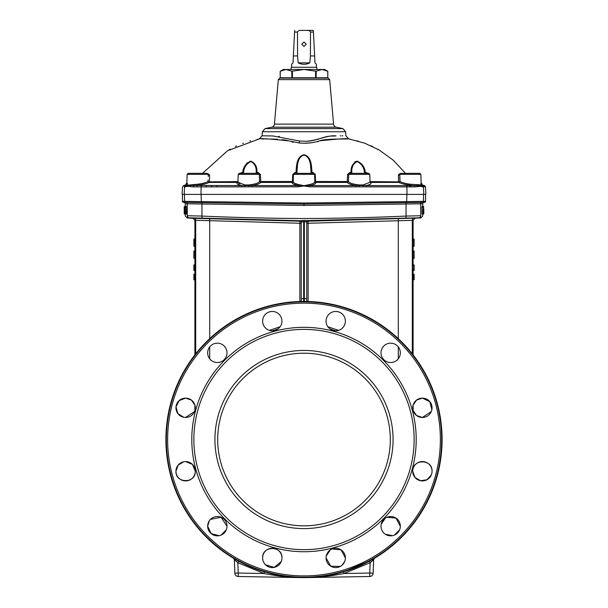 <?xml version="1.0" encoding="UTF-8"?>
<svg xmlns="http://www.w3.org/2000/svg" width="608" height="608" viewBox="0 0 608 608"><rect width="100%" height="100%" fill="white"/><g stroke="black" fill="none" stroke-linecap="round" stroke-linejoin="round"><path stroke-width="0.91" d="M421.998 184.802L424.528 185.584L422.773 185.592M423.996 186.831L423.419 186.861A1.383 1.368 83.7 0 0 422.393 185.6L423.024 185.584A1.383 1.376 88.1 0 0 423.024 185.584M419.429 173.333L410.339 173.333L419.832 173.333L420.865 174.336L399.806 174.336L400.011 181.42C401.706 182.567 405.148 183.502 410.339 184.232L421.04 184.878A1.034 1.018 -104 0 0 421.39 185.615L421.937 185.607A1.383 1.345 90.3 0 1 422.955 186.876L420.599 186.337L414.755 186.876L309.928 186.816L304 185.964L298.072 186.816L193.245 186.876L188.267 186.306L184.133 186.838M187.515 183.441L186.641 183.669L186.322 184.84L187.363 184.566M186.648 184.832L186.96 183.662L186.762 184.817M186.808 183.563L186.337 184.779M186.344 184.695L183.472 185.584L186.063 185.6L186.869 185.258L186.413 185.448L186.77 184.748L188.602 185.083L197.661 184.232C202.859 183.51 206.302 182.575 207.989 181.42L208.134 179.953M431.323 411.494L422.385 417.468L416.579 415.53L413.098 410.476L413.098 405.118L416.579 400.072L422.385 398.134L429.856 401.668L431.87 409.686M431.323 474.939L426.945 479.765L420.508 480.723L414.914 477.371L412.718 471.246C412.118 458.774 432.653 458.774 432.052 471.246A9.667 9.667 0 0 0 422.385 461.578A9.667 9.667 0 0 0 412.718 471.246A9.667 9.667 0 0 0 422.385 480.913A9.667 9.667 0 0 0 432.052 471.246M381.186 524.301L385.297 518.145M386.962 517.256L396.036 518.145L400.33 526.186A9.667 9.667 0 0 0 390.663 516.519A9.667 9.667 0 0 0 380.996 526.186A9.667 9.667 0 0 0 390.663 535.853A9.667 9.667 0 0 0 400.33 526.186M326.238 556.024L330.349 549.868M332.021 548.978L341.088 549.868L345.39 557.908A9.667 9.667 0 0 0 335.722 548.241A9.667 9.667 0 0 0 326.055 557.908A9.667 9.667 0 0 0 335.722 567.576A9.667 9.667 0 0 0 345.39 557.908M262.8 559.801L262.61 557.908C262.01 545.437 282.545 545.437 281.945 557.908A9.667 9.667 0 0 0 272.278 548.241A9.667 9.667 0 0 0 262.61 557.908A9.667 9.667 0 0 0 272.278 567.576A9.667 9.667 0 0 0 281.945 557.908M219.23 535.663L211.204 533.664L207.67 526.186L209.296 520.813M210.497 519.354L221.038 517.256L227.004 526.186A9.667 9.667 0 0 0 217.337 516.519A9.667 9.667 0 0 0 207.67 526.186A9.667 9.667 0 0 0 217.337 535.853A9.667 9.667 0 0 0 227.004 526.186M185.615 461.578L192.447 464.406L195.282 471.246C195.882 483.71 175.355 483.717 175.948 471.246L178.144 465.112L183.73 461.761M194.545 411.494L185.615 417.468A9.667 9.667 0 0 0 195.282 407.801A9.667 9.667 0 0 0 185.615 398.134L191.421 400.072L194.902 405.118L194.902 410.476M226.951 527.136L226.814 528.078M226.267 529.88L221.038 535.116M281.899 558.858L281.762 559.801M281.208 561.602L274.17 567.386L265.438 564.741M264.237 563.282L263.348 561.602M345.344 558.858L345.2 559.801M344.652 561.602L341.856 565.379M340.282 566.428L330.76 566.208L326.055 557.908M400.284 527.136L400.148 528.078M399.6 529.887L394.364 535.116M392.555 535.663L385.297 534.227M382.63 531.559L381.733 529.887M381.186 528.078L380.996 526.186M432.007 472.188L431.87 473.13M335.722 311.463A9.667 9.667 0 0 0 326.055 321.13A9.667 9.667 0 0 0 335.722 330.798A9.667 9.667 0 0 0 345.39 321.13A9.667 9.667 0 0 0 335.722 311.463M390.663 343.186A9.667 9.667 0 0 0 380.996 352.853A9.667 9.667 0 0 0 390.663 362.52A9.667 9.667 0 0 0 400.33 352.853A9.667 9.667 0 0 0 390.663 343.186M422.385 398.134A9.667 9.667 0 0 0 412.718 407.801A9.667 9.667 0 0 0 422.385 417.468A9.667 9.667 0 0 0 432.052 407.801A9.667 9.667 0 0 0 422.385 398.134M175.948 471.246A9.667 9.667 0 0 0 185.615 480.913A9.667 9.667 0 0 0 195.282 471.246A9.667 9.667 0 0 0 185.615 461.578A9.667 9.667 0 0 0 175.948 471.246M183.73 417.278L177.848 413.554L175.993 406.851L179.117 400.634L185.615 398.134A9.667 9.667 0 0 0 175.948 407.801A9.667 9.667 0 0 0 185.615 417.468M217.337 343.186A9.667 9.667 0 0 0 207.67 352.853A9.667 9.667 0 0 0 217.337 362.52A9.667 9.667 0 0 0 227.004 352.853A9.667 9.667 0 0 0 217.337 343.186M262.61 321.13A9.667 9.667 0 0 0 272.278 330.798A9.667 9.667 0 0 0 281.945 321.13A9.667 9.667 0 0 0 272.278 311.463A9.667 9.667 0 0 0 262.61 321.13M196.886 202.563L304 204.06L424.506 202.38A1.034 1.034 0 0 0 425.532 201.339L304 203.026L304 204.06L185.546 202.403A1.034 1.026 90.8 0 1 184.528 201.37L304 203.026M424.506 202.38L424.126 202.38A1.383 1.383 0 0 0 422.765 203.764L304 205.443L185.235 203.764A1.383 1.383 0 0 0 183.874 202.38L185.919 202.411L183.874 202.38M165.9 439.523A138.1 138.1 0 0 1 304 301.424A138.1 138.1 0 0 1 442.1 439.523A138.1 138.1 0 0 1 304 577.623A138.1 138.1 0 0 1 165.9 439.523M183.494 202.38A1.034 1.034 0 0 1 182.468 201.339L184.528 201.37L184.528 194.393M390.313 439.523A86.313 86.313 0 0 0 304 353.21A86.313 86.313 0 0 0 217.687 439.523A86.313 86.313 0 0 0 304 525.836A86.313 86.313 0 0 0 390.313 439.523M440.374 439.523A136.374 136.374 0 0 0 304 303.149A136.374 136.374 0 0 0 167.626 439.523A136.374 136.374 0 0 0 304 575.898A136.374 136.374 0 0 0 440.374 439.523M193.868 439.523A110.132 110.132 0 0 1 304 329.384A110.132 110.132 0 0 1 414.132 439.523A110.132 110.132 0 0 1 304 549.655A110.132 110.132 0 0 1 193.868 439.523M191.794 439.523A112.206 112.206 0 0 1 304 327.317A112.206 112.206 0 0 1 416.206 439.523A112.206 112.206 0 0 1 304 551.73A112.206 112.206 0 0 1 191.794 439.523M194.94 239.043L194.902 220.332L195.7 220.271L194.902 220.332L192.941 218.264L299.866 221.19L299.858 220.727L304.342 220.408L304.342 221.654L303.658 221.654L303.658 298.657L304.342 298.657L304.342 301.424A2.417 2.417 0 0 1 304.388 301.424A1.383 1.383 0 0 0 304.41 301.424A138.1 138.1 0 0 1 374.475 558.281L372.073 559.679M194.21 202.525L185.919 202.411A1.383 1.368 -89.2 0 1 187.272 203.794L187.272 215.741C184.551 215.946 184.551 215.946 187.272 215.741L201.955 216.076C235.152 217.535 269.169 218.356 304 218.538C338.922 218.348 372.94 217.535 406.045 216.076L406.045 204.014A1.383 0.426 -90.8 0 1 406.456 202.631L304 204.06L304 205.443M278.32 79.625L279.832 78.113L328.168 78.113L329.68 79.625L278.32 79.625L274.428 124.123L333.572 124.123A3.45 3.45 0 0 0 336.292 127.201L271.708 127.201A3.45 3.45 0 0 0 274.428 124.123M239.522 173.333L242.592 172.619C243.192 167.101 245.936 163.294 250.83 161.181C255.284 163.134 257.313 166.926 256.926 172.573L258.271 172.566L260.46 174.526L260.718 181.541L292.364 181.488L292.76 174.458L294.956 172.49L294.91 173.333L295.336 173.333L294.508 173.333L313.492 173.333L294.91 173.333L296.005 172.49C296.552 166.037 296.324 156.689 303.977 154.713C311.661 156.621 311.448 165.992 311.995 172.49L313.044 172.49L315.24 174.458L315.636 181.488L347.282 181.541L347.54 174.526L349.729 172.566L351.074 172.573C350.679 166.964 352.701 163.172 357.147 161.181C362.056 163.286 364.815 167.101 365.408 172.619L368.478 173.333M241.27 172.619L241.034 173.333L241.46 173.333L239.674 173.333M188.168 173.333L187.135 174.336L188.168 173.333L207.161 173.333L208.194 174.336L187.135 174.336L186.77 184.748M279.315 136.428L278.684 136.359M271.708 127.201L265.118 128.6L342.882 128.6L345.61 131.738L262.39 131.738L262.109 135.789L272.954 135.956L299.44 141.018L304 141.193C314.952 142.021 324.429 135.538 332.462 136.093L336.026 135.918C328.966 134.908 319.618 139.536 309.069 140.972M405.452 173.333L393.399 160.299L379.134 149.963L364.519 143.108L348.764 138.951C347.943 138.244 338.192 138.875 319.527 140.836C313.219 142.948 306.447 143.655 299.22 142.964L288.473 140.836C269.8 138.875 260.057 138.244 259.236 138.951L227.574 150.731L202.548 173.333M261.774 138.989L263.811 138.966M265.331 138.966L267.125 138.974M271.282 139.042L277.332 139.278M282.18 139.642L286.915 140.357M286.961 140.364L287.546 140.516M288.055 140.676L288.473 140.836M292.129 142.105L293.132 142.295M305.391 143.108L306.888 143.055M307.99 143.009L309.312 142.926M308.53 141.018L307.732 141.071M351.751 173.333L351.074 172.573L351.819 172.771L351.751 173.333L359.237 173.333M311.068 172.604L312.102 172.87L311.159 173.333L311.068 172.604C310.536 166.379 311.136 157.305 303.977 155.108C296.856 157.366 297.464 166.41 296.932 172.604L296.841 173.333L295.898 172.87M243.344 173.333L242.592 172.619L243.489 172.862L243.344 173.333L248.763 173.333M293.345 181.473C292.813 182.803 295.169 183.958 300.405 184.946L304 185.721L307.595 184.946C312.831 183.958 315.187 182.803 314.655 181.473M293.216 181.503L292.364 181.488L292.334 182.453L260.596 182.446C260.148 183.586 257.29 184.634 252.024 185.577L298.087 185.577C293.672 184.566 291.749 183.525 292.334 182.453A1.034 1.003 40.6 0 0 293.109 182.111L293.466 174.336L314.534 174.336L314.891 182.111A1.034 1.003 -40.6 0 0 315.666 182.453C316.244 183.525 314.328 184.566 309.913 185.577L355.976 185.577C350.702 184.627 347.844 183.586 347.404 182.446L315.666 182.453L315.636 181.488L314.784 181.503M400.003 181.336L399.828 179.542M399.752 178.334L399.73 177.62M421.04 184.878L421.602 185.463L421.139 185.265M348.582 177.954L348.468 181.465C349.136 182.955 352.625 184.118 358.933 184.938L363.212 184.938L369.892 182.332M259.441 178.577L259.289 174.336L238.23 174.336L237.956 182.271L244.788 184.938L249.067 184.938C255.375 184.118 258.856 182.955 259.532 181.465L259.418 177.954M329.68 79.625L333.572 124.123M424.293 186.823A1.383 1.376 88.3 0 0 423.335 185.584L424.528 185.584L425.478 186.823L425.874 194.393L182.126 194.393L182.522 186.823L183.472 185.584M379.134 149.963L377.712 149.15M372.544 146.475L371.062 145.783M365.294 143.389L364.519 143.108M358.165 141.056L357.367 140.836M350.824 139.323L350.003 139.171M207.982 173.744L209.608 174.891L209.471 181.868L237.842 181.61L238.04 179.801L237.888 181.154M294.956 172.49L296.005 172.49L296.377 167.192M369.96 179.801L370.158 181.61L398.529 181.86L398.392 174.891L400.018 173.744M316.426 67.275L316.426 64.304L314.974 62.852L314.632 55.951L310.437 55.951L309.829 62.852C305.946 64.775 302.062 64.775 298.171 62.852L297.563 55.951L293.368 55.951L293.026 62.852L291.574 64.304L293.026 62.852L294.644 30.4L294.561 32.057L297.502 32.057L297.563 55.951M306.242 44.209L304 46.451L301.758 44.209L304 41.967L306.242 44.209L304 46.451L306.242 44.209L304 41.967L306.242 44.209M290.943 69.479L291.331 67.275L316.669 67.275L317.057 69.479M316.16 77.771L280.189 77.771L280.28 71.22L286.064 69.479L291.84 71.22L304 69.479L316.16 71.22L316.16 77.771L327.811 77.771L327.72 71.22L321.936 69.479L316.16 71.22M280.189 77.771L280.189 71.273L283.282 69.479L324.718 69.479L327.811 71.273L327.811 77.771M304 30.4L313.356 30.4L314.632 55.951M300.375 30.4L301.31 30.4C299.546 30.142 298.27 30.696 297.502 32.057M310.437 55.951L310.498 32.057C309.715 30.689 308.446 30.142 306.69 30.4L301.31 30.4M306.69 30.4L313.356 30.4M309.829 62.852L298.171 62.852M186.458 185.417L241.916 185.584C237.47 184.627 236.048 183.578 237.66 182.438L237.128 182.848M421.777 184.771L421.694 183.662L421.192 183.532M236.968 183.198L237.074 183.624M237.53 184.095L238.138 184.475M239.301 184.946L240.244 185.227M237.926 182.4A1.034 0.958 61.6 0 1 237.66 182.438L209.084 182.408C206.302 183.905 201.248 184.976 193.922 185.607A1.383 0.874 89.9 0 0 193.245 186.876M370.021 181.617L370.34 182.438C371.952 183.586 370.53 184.627 366.084 185.584L414.086 185.607C406.752 184.969 401.698 183.897 398.916 182.4L370.34 182.438A1.034 0.958 -61.6 0 1 370.074 182.4M293.603 184.186L298.087 185.577L309.913 185.577L312.96 184.779M356.121 186.816L355.976 185.577L366.267 185.546M399.874 173.759L399.274 173.941M357.633 161.226L357.162 161.181M356.235 161.264L354.654 162.032M314.534 174.458L315.172 174.063M296.696 165.019L296.385 167.101M260.718 181.541L259.532 181.465A1.034 1.018 8.2 0 0 260.596 182.446L260.695 180.804M251.226 161.188L250.838 161.181M250.367 161.226L249.911 161.325M247.426 162.746L246.24 164.008M245.1 165.703L243.588 169.062M310.718 142.819L312.185 142.675M317.543 141.672L318.691 141.337M319.527 140.836L319.952 140.676M320.294 140.57L322.635 140.045M322.848 140.007L325.295 139.696M325.751 139.65L330.82 139.27M330.866 139.27L335.525 139.08M336.589 139.05L346.233 138.989M346.811 138.996L347.388 138.996M350.155 173.333L368.737 173.333L369.77 174.336L348.84 174.336M312.664 173.333L312.102 172.87L313.09 173.333L313.044 172.49M257.04 172.87L256.249 173.333L256.181 172.771L256.926 172.573L257.845 173.333M241.034 173.333L258.256 173.333L258.271 172.566M400.839 173.333L399.806 174.336L400.839 173.333L410.339 173.333L401.25 173.333M342.836 135.82L342.076 135.82M340.83 135.82L340.267 135.827M318.425 139.156L317.961 139.346M423.814 194.393L423.419 186.861L422.955 186.876M348.468 181.465A1.034 1.018 -8.2 0 1 347.404 182.446L347.282 181.541L348.468 181.465L348.726 174.656M248.36 184.992L247.882 185.022M239.833 183.905L238.572 183.221M362.208 185.014L361.828 185.03M361.182 185.052L360.787 185.045M305.839 185.311L304.806 185.584M302.176 185.318L300.595 184.976M298.513 184.619L294.568 183.259M294.394 183.16L293.216 181.959M364.511 172.862L365.56 172.87L364.656 173.333L364.511 172.862C364.108 167.588 361.661 163.826 357.185 161.568C353.119 163.674 351.333 167.413 351.819 172.771M256.181 172.771C256.66 167.375 254.866 163.636 250.792 161.568C246.339 163.833 243.899 167.595 243.489 172.862M260.46 174.526L259.297 174.412M241.741 186.823L241.916 185.584L252.024 185.577L251.879 186.816M248.938 186.557L249.067 184.938M244.682 186.557L244.788 184.938M237.66 182.438L237.979 181.617M241.46 173.333L242.44 172.87M307.557 186.527L307.595 184.946M300.443 186.527L300.405 184.946M292.76 174.458L293.466 174.458M366.73 172.619L366.966 173.333M365.56 172.87L366.54 173.333M363.318 186.557L363.212 184.938M359.062 186.557L358.933 184.938M347.54 174.526L348.703 174.412M349.729 172.566L349.912 173.333M350.345 173.333L350.96 172.87M208.21 174.891A1.034 0.806 163.9 0 0 209.608 174.891M207.989 181.42A1.034 0.486 -172.8 0 0 209.471 181.868A1.034 0.555 -90.1 0 1 209.084 182.408A1.034 0.98 57.2 0 1 207.989 181.42M190.471 186.58A1.383 1.034 101.9 0 1 190.92 185.615A1.034 0.623 86.8 0 0 191.102 184.87M186.223 186.58A1.383 1.262 70.3 0 1 186.61 185.615A1.034 1.018 103.7 0 0 186.96 184.878M414.755 186.876A1.383 0.874 90 0 0 414.086 185.607L421.39 185.615A1.383 1.262 109.6 0 1 421.777 186.58M417.529 186.58A1.383 1.034 78.1 0 0 417.08 185.615A1.034 0.623 93.2 0 1 416.898 184.87M400.011 181.42A1.034 0.98 -57.4 0 1 398.916 182.4A1.034 0.555 -90.1 0 1 398.529 181.86A1.034 0.486 172.8 0 0 400.011 181.42M398.392 174.891A1.034 0.806 -163.9 0 0 399.79 174.891M296.932 172.604L296.005 172.49M186.063 185.6A1.383 1.345 90.6 0 0 185.045 186.869M298.087 185.577L298.072 186.816M309.913 185.577L309.928 186.816M366.084 185.584L366.259 186.823M420.774 183.365L421.792 183.662L422.104 184.832M421.792 183.662L421.184 183.487L422.005 184.832M421.473 183.639L421.785 184.809L421.032 183.51L421.64 184.817M186.846 183.472L186.185 183.662L185.873 184.84M186.481 183.578L185.926 184.824L186.246 183.654M186.124 184.832L186.436 183.662L187.522 183.335M193.868 275.044L193.868 276.997L193.868 274.284L194.902 274.01L194.902 270.689M193.876 270.416L193.876 264.89L193.876 270.416L194.91 270.697L194.94 270.165M194.917 264.655L194.902 258.552L193.876 258.294L193.922 257.366M193.982 270.416L194.02 264.89L193.982 270.416L195.039 270.636M195.069 264.662L194.02 264.89M194.21 270.416L194.21 264.89L194.21 270.416L195.244 270.697L195.252 266.745M194.279 266.684L195.32 266.965L195.358 266.19L195.244 264.617L194.21 264.89M194.309 246.27L194.309 239.111L194.309 246.27L195.343 246.612L195.343 238.777L194.302 239.111L195.343 238.777M195.054 246.605L194.02 246.27L193.998 239.202L194.02 246.27L195.084 246.521M195.122 238.868L193.998 239.202M195.305 255.922L195.191 253.392L194.15 253.665L194.256 255.922L195.305 255.922L195.176 258.567L194.134 258.294L194.142 251.134L195.176 250.853L195.29 252.67L195.252 253.475L194.21 253.194L194.18 252.601M193.937 258.294L193.937 251.134L193.937 258.294L194.978 258.514M193.952 275.34L193.914 279.741L194.948 280.014L194.948 274.01L193.914 274.284L193.952 275.34L194.993 275.226M186.17 214.107L185.136 213.727L186.474 214.107L186.162 206.188L185.121 206.568L185.432 213.727L185.121 206.568M184.558 213.818L184.695 206.568L184.558 213.818L185.622 214.1M184.855 213.818L185.934 214.016M184.201 206.75L185.258 206.37L184.201 206.75L184.224 213.727L184.201 206.75L185.235 206.37L185.235 203.764M184.292 213.818L184.346 206.75L184.292 213.818L185.341 214.1M414.056 278.016L413.007 278.411L413.052 279.741L414.086 279.741L414.109 274.352L414.132 279.741L414.078 275.378M413.052 276.838L413.068 277.924L414.101 277.924M414.071 274.352L413.037 274.352L413.014 276.693L413.022 277.377L414.063 277.377M413.729 265.035L412.695 265.035L412.657 265.688L412.695 270.347L413.729 270.347L413.866 265.035L413.729 270.347M412.3 353.833L412.3 220.271L413.098 220.332L308.127 223.258L308.142 220.727L304.342 220.408M412.528 245.184L412.589 246.179L413.622 246.179L413.569 245.184L412.528 245.184L412.528 240.069L412.581 239.202L413.729 239.202L413.622 246.179M414.094 239.02L414.094 246.27L413.98 239.02L412.946 239.02L412.923 239.506M412.733 257.442L412.764 258.294L413.805 258.294L413.767 257.442L412.733 257.442L412.733 252.084L412.779 251.226L413.896 251.226L414.056 258.294L414.063 251.043L414.124 258.294M414.124 251.043L414.132 251.856L414.124 251.043L413.022 251.043L413.007 251.53M423.32 206.75L422.074 206.408L421.99 207.609L422.066 214.153L423.107 213.818L423.32 206.75L423.107 213.818M423.51 206.568L423.609 213.818L423.51 206.568L422.446 206.462M423.677 206.568L422.628 206.279M422.514 214.008L423.609 213.818M422.75 214.1L423.791 213.818L423.799 209.281M423.791 206.568L422.75 206.272M420.728 215.741C423.449 215.946 423.449 215.946 420.728 215.741L406.045 216.076A2.075 0.638 87.7 0 1 405.506 218.143L418.775 217.808C421.481 218.014 421.481 218.014 418.775 217.808C421.481 218.014 421.481 218.014 418.775 217.808A2.075 2.06 94.3 0 0 420.728 215.741L420.728 203.794A1.383 1.368 -90.8 0 1 422.081 202.411L361.099 203.262L406.592 202.631L406.896 194.393M269.481 330.387L280.174 326.716M299.873 301.484L299.873 223.258L195.7 220.271L195.7 353.833M304.342 301.424L303.658 301.424L303.658 298.657L301.241 298.657L301.241 301.446L301.241 222.11A1.383 1.376 180 0 0 299.858 220.727L189.225 217.808C186.519 218.014 186.519 218.014 189.225 217.808C186.519 218.014 186.519 218.014 189.225 217.808A2.075 2.06 85.7 0 1 187.272 215.741M278.069 328.875L272.604 330.798M301.241 223.258L299.873 223.258L299.866 221.19A1.383 1.376 180 0 1 301.241 222.566M292.243 577.121L301.591 577.6C288.998 577.395 276.465 576.027 264.001 573.496L237.865 562.704L238.23 573.048L234.832 573.162A3.45 3.45 0 0 0 238.23 576.49A3.45 3.45 0 0 1 234.832 573.162A3.45 3.45 0 0 0 238.23 576.49L301.591 577.6L238.23 576.49L238.23 573.048L264.001 573.496L264.465 571.839M234.832 573.162A3.45 3.45 0 0 0 238.23 576.49A3.45 3.45 0 0 1 234.832 573.162L234.369 559.71A1.725 1.725 0 0 0 233.525 558.281L233.966 558.547M185.919 202.411L201.544 202.631A1.383 0.426 -89.2 0 1 201.955 204.014L201.955 216.076A2.075 0.638 92.3 0 0 202.494 218.143M235.152 559.238L235.927 559.679M236.793 560.166L238.655 561.184L237.865 562.704L234.369 559.71L233.867 558.554M343.535 571.839C331.276 575.472 318.904 577.395 306.409 577.6L369.77 576.49L306.409 577.6C319.002 577.395 331.535 576.027 343.999 573.496L343.535 571.839L371.207 560.166M306.181 221.981L306.759 222.11L306.759 301.446L306.759 298.657L304.342 298.657L304.342 221.654L306.181 221.981A1.383 1.049 -86.7 0 1 307.222 220.605L405.506 218.143M303.658 220.408L303.658 221.654L301.241 222.11M300.778 220.605A1.383 1.049 -93.3 0 1 301.819 221.981M338.519 330.387L327.826 326.716M422.765 214.153L422.765 215.893L420.804 217.96L308.134 221.19A1.383 1.376 0 0 0 306.759 222.566M329.931 328.875L335.396 330.798M373.168 573.162L373.631 559.71L373.168 573.162A3.45 3.45 0 0 1 369.77 576.49L369.77 573.048L343.999 573.496L370.135 562.704L373.631 559.71A1.725 1.725 0 0 1 374.475 558.281L373.631 559.71L373.168 573.162A3.45 3.45 0 0 1 369.77 576.49A3.45 3.45 0 0 0 373.168 573.162L369.77 573.048L370.135 562.704L369.345 561.184M422.081 202.411L413.79 202.525M411.114 202.563L406.456 202.631M358.469 203.3L306.082 204.03L358.469 203.3M308.142 220.727A1.383 1.376 -0 0 0 306.759 222.11L306.759 223.258L308.127 223.258L308.127 301.484M233.525 558.281L234.369 559.71M413.098 354.852A138.1 138.1 0 0 1 374.475 558.281A138.1 138.1 0 0 0 413.098 354.852L413.098 279.741M372.005 559.717L373.631 559.71M423.784 210.17L423.791 212.732L423.784 210.17M423.776 211.516L423.799 210.877M423.799 209.296L423.776 208.711M423.799 210.892L423.791 213.818M423.48 210.801L422.423 210.801M423.054 212.96L421.99 212.967M423.054 207.609L421.99 207.609M423.115 206.75L422.074 206.408M413.569 245.184L413.569 240.069L412.528 240.069M413.569 240.069L413.622 239.202M413.782 244.758L413.706 240.289L413.653 244.758M414.094 246.27L412.938 246.27M414.101 241.726L414.101 239.111M414.094 246.179L414.101 241.171M413.767 257.442L413.767 252.084L412.733 252.084M413.767 252.084L413.812 251.226M413.881 254.395L413.835 252.609M413.926 252.609L413.835 254.395M413.698 269.686L412.657 269.686M413.698 265.688L412.657 265.688M412.938 270.416L414.124 270.416L414.132 268.926L414.124 264.89L414.071 270.416L413.98 264.89L412.946 264.89M414.132 268.417L414.116 267.999L414.078 268.417M414.048 278.411L413.007 278.411M414.048 276.944L413.014 276.944M414.056 274.93L413.022 274.93M414.132 275.378L414.132 274.284L413.098 274.284L413.098 270.416M414.132 274.284L414.132 278.928M414.132 277.985L414.132 277.111M184.65 206.568L185.683 206.188L184.619 206.598M184.232 213.818L185.265 214.198M184.3 206.75L185.334 206.37M184.308 207.837L184.308 209.92L184.353 207.852M184.695 206.568L185.736 206.188M184.642 211.006L184.695 208.111L184.756 210.968M185.182 212.549L186.253 212.169M185.182 207.434L186.253 207.427M185.432 212.549L186.474 212.169M185.493 213.142L186.572 213.142M185.432 213.727L186.474 214.107M194.431 245.07L195.487 245.237M194.454 242.729L195.518 242.729M194.431 240.502L195.487 240.358M194.248 242.676L194.309 245.275L194.378 242.676M193.876 244.781L193.884 239.111L193.952 244.796M193.876 245.092L194.461 244.902M193.884 239.111L194.917 238.777M194.948 238.686L193.906 239.02L193.899 239.833M193.906 246.27L194.948 246.612M194.104 252.586L194.15 253.665M194.256 255.922L194.134 258.294M194.142 251.134L194.241 252.67L195.29 252.67M194.241 252.67L194.21 253.194M194.089 255.839L194.142 257.29L194.188 255.839M193.937 251.134L194.978 250.853M194.91 250.762L193.876 251.043L193.868 257.366M194.317 268.698L195.373 268.698M194.309 266.19L195.358 266.19M193.876 264.89L194.91 264.617M193.944 278.829L194.993 278.966M193.96 277.043L195.001 277.043M193.914 279.741L193.914 274.284M193.899 276.997L193.914 278.981L193.937 276.967M193.868 274.284L193.868 279.741L194.902 280.014L194.902 354.852M193.868 278.89L193.868 279.741M423.472 194.393L423.472 201.37A1.034 1.026 89.2 0 1 422.454 202.403M441.659 439.523A137.659 137.659 0 0 0 304 301.864A137.659 137.659 0 0 0 166.341 439.523A137.659 137.659 0 0 0 304 577.174A137.659 137.659 0 0 0 441.659 439.523M214.928 439.523A89.072 89.072 0 0 1 304 350.444A89.072 89.072 0 0 1 393.072 439.523A89.072 89.072 0 0 1 304 528.595A89.072 89.072 0 0 1 214.928 439.523M201.408 202.631L201.104 194.393M299.44 141.018A3.45 0.388 -86 0 1 299.22 142.964M406.577 185.6A1.383 0.426 90.6 0 1 406.881 186.869L407.003 194.393M291.84 77.771L291.84 71.22M315.56 77.771L315.56 71.22M292.44 71.22L292.44 77.771M313.439 32.057L310.498 32.057M185.607 185.6A1.383 1.368 92.8 0 0 184.581 186.861L184.186 194.393M201.423 185.6A1.383 0.426 89.2 0 0 201.119 186.869L200.997 194.393M189.818 186.466A1.383 1.072 99.5 0 1 190.16 185.6A1.034 0.692 85 0 0 190.312 184.938M188.267 186.306A1.383 1.163 91.5 0 1 188.465 185.622A1.034 0.859 88.4 0 0 188.602 185.083M420.212 185.052A1.034 0.935 -96.2 0 0 420.394 185.615A1.383 1.208 95.9 0 1 420.599 186.337M420.865 184.923A1.034 0.996 -103.8 0 0 421.154 185.607A1.383 1.246 105.1 0 1 421.466 186.489M396.636 181.822A1.034 0.486 -90.1 0 0 396.986 182.408M215.566 181.701L215.308 182.423M220.461 181.663L220.233 182.43M185.508 185.6A1.383 1.376 92.1 0 0 184.49 186.861M185.904 185.6A1.383 1.353 90.8 0 0 184.885 186.869M197.418 185.607A1.383 0.669 90.1 0 0 196.908 186.876M206.598 185.584A1.383 0.403 90.2 0 0 206.302 186.838M211.789 185.584A1.383 0.38 89.8 0 0 211.523 186.831M217.01 185.584L216.76 186.831M409.313 185.607A1.383 0.593 90 0 1 409.762 186.876M410.575 185.607A1.383 0.661 90.1 0 1 411.084 186.876M422.986 185.584A1.383 1.376 90.2 0 1 423.958 186.838M423.662 185.584A1.383 1.376 90.2 0 1 424.612 186.823M209.707 358.796L209.707 346.917M209.707 338.618L209.707 220.742A2.075 0.616 -87.6 0 0 209.19 218.675M193.739 218.196A2.075 2.067 -94.6 0 1 195.7 220.271M398.293 358.796L398.293 346.917M398.293 338.618L398.293 220.742A2.075 0.616 -92.4 0 1 398.81 218.675M414.261 218.196A2.075 2.067 -85.4 0 0 412.3 220.271M414.048 276.693L413.014 276.693M194.218 267.018L194.879 266.844M208.27 176.472L208.194 174.336L207.161 173.333M421.184 183.487L420.865 174.336L419.832 173.333M262.109 135.789L259.236 138.951M421.23 184.703L420.865 174.336M369.77 174.336L370.044 182.271M336.292 127.201L342.882 128.6M230.288 149.15L228.866 149.963M236.565 145.95L235.456 146.475M243.481 143.108L242.706 143.389M250.633 140.836L249.835 141.056M257.997 139.171L257.176 139.323M291.574 67.275L291.574 64.304M345.61 131.738L345.891 135.789L348.764 138.951M349.744 173.333L348.711 174.336L348.559 178.577M265.118 128.6L262.39 131.738M293.466 174.336L294.508 173.333M314.534 174.336L313.492 173.333M238.23 174.336L239.263 173.333M259.289 174.336L258.256 173.333M421.602 185.463L421.23 184.748M186.322 184.84L186.633 183.669M194.902 250.876L194.902 246.559M192.941 218.264L187.196 217.96L185.235 215.893L185.235 214.16M413.098 264.89L413.098 258.294M413.098 251.043L413.098 246.27M413.098 239.02L413.098 220.332L415.059 218.264M422.765 206.234L422.765 203.764M182.468 201.339L182.468 194.393M425.532 201.339L425.532 194.393M315.757 577.121L306.409 577.6M412.855 251.226L413.896 251.226M414.132 268.926L414.132 266.403M414.132 279.741L414.132 278.981M193.868 268.926L193.868 266.372"/></g></svg>
